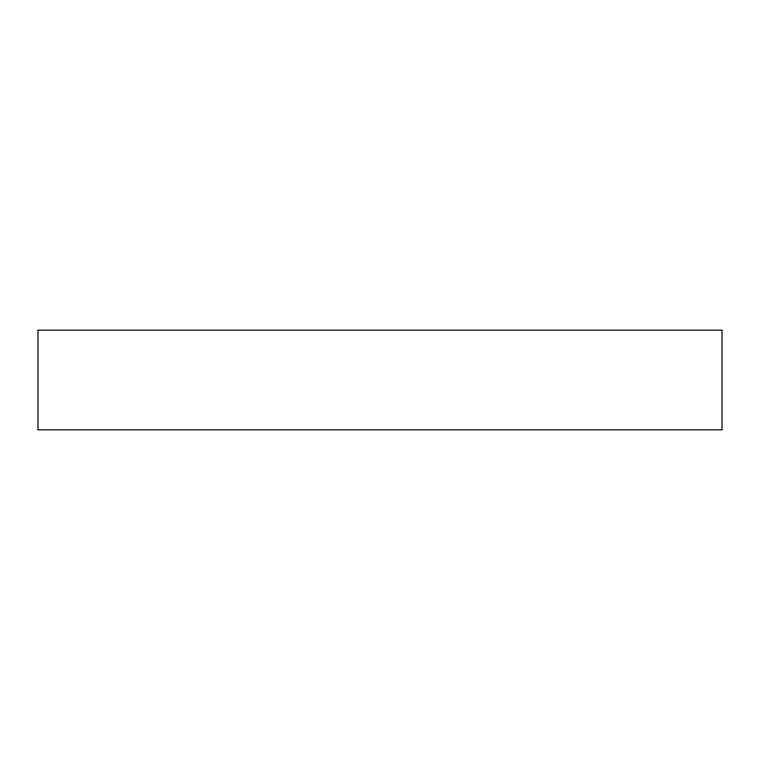 <?xml version="1.0" encoding="UTF-8"?>
<svg xmlns="http://www.w3.org/2000/svg" width="760" height="760" viewBox="0 0 760 760"><rect width="100%" height="100%" fill="white"/><g stroke="black" fill="none" stroke-linecap="round" stroke-linejoin="round"><path stroke-width="1.14" d="M722 330.163L38 330.163L38 429.837L722 429.837L722 330.163L722 429.837L38 429.837L38 330.163L722 330.163"/></g></svg>
